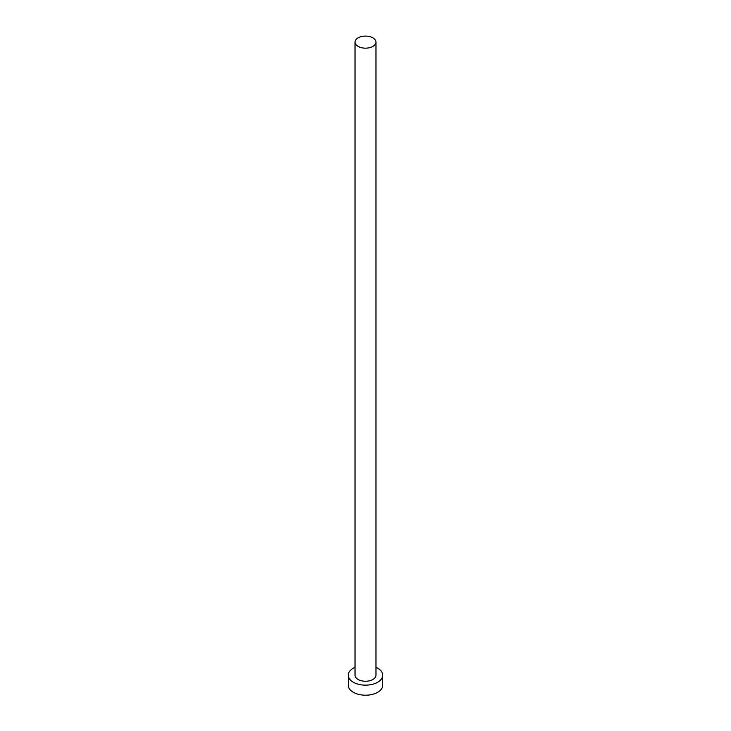 <?xml version="1.0" encoding="UTF-8"?>
<svg xmlns="http://www.w3.org/2000/svg" width="731" height="731" viewBox="0 0 731 731"><rect width="100%" height="100%" fill="white"/><g stroke="black" fill="none" stroke-linecap="round" stroke-linejoin="round"><path stroke-width="1.1" d="M358.099 46.4A10.462 6.04 0 0 0 369.502 47.707A10.462 6.04 0 0 0 375.962 42.133A10.462 6.04 0 0 0 372.901 37.857A10.462 6.04 0 0 0 361.498 36.55A10.462 6.04 0 0 0 355.038 42.133A10.462 6.04 0 0 0 358.099 46.4M355.038 42.133L355.038 675.206A10.462 6.04 0 0 0 358.099 679.483A10.462 6.04 0 0 0 369.502 680.789A10.462 6.04 0 0 0 375.962 675.206L375.962 42.133M355.038 667.302A17.233 9.951 0 0 0 348.267 675.206A17.233 9.951 0 0 0 353.32 682.242A17.233 9.951 0 0 0 372.097 684.399A17.233 9.951 0 0 0 382.733 675.206A17.233 9.951 0 0 0 377.68 668.18A17.233 9.951 0 0 0 375.962 667.302M348.267 675.206L348.267 685.258A17.233 9.951 0 0 0 353.32 692.294A17.233 9.951 0 0 0 372.097 694.45A17.233 9.951 0 0 0 382.733 685.258L382.733 675.206"/></g></svg>
